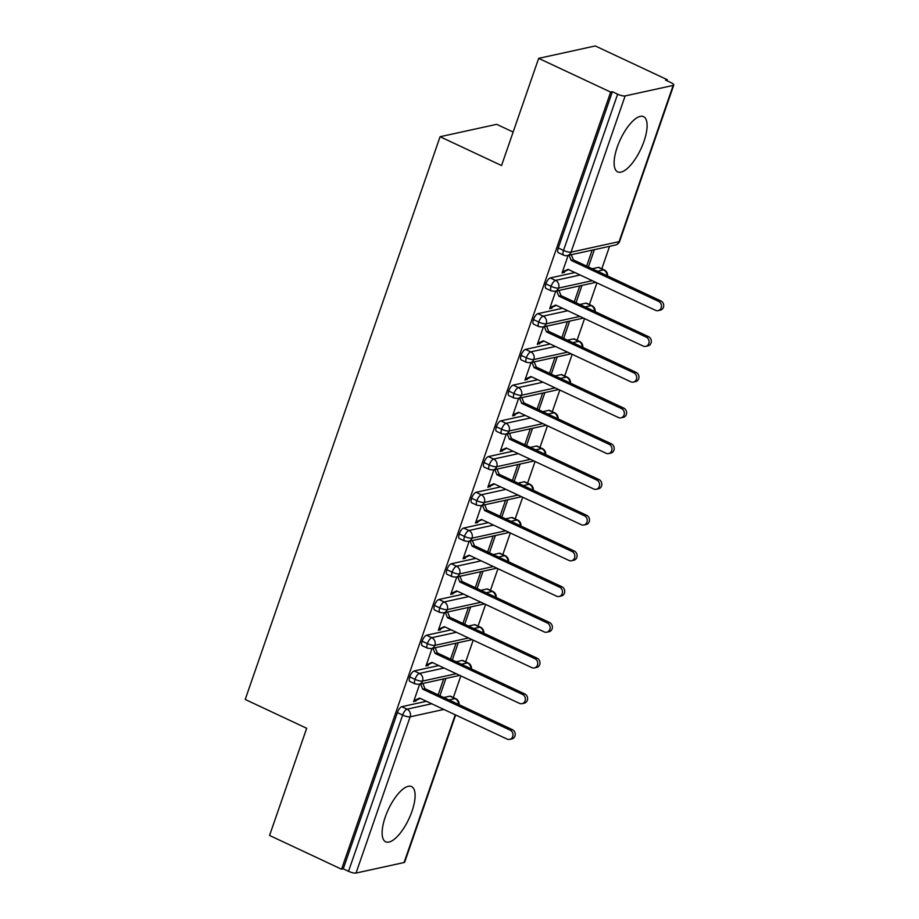 <?xml version="1.0" encoding="UTF-8"?>
<svg xmlns="http://www.w3.org/2000/svg" width="919" height="919" viewBox="0 0 919 919"><rect width="100%" height="100%" fill="white"/><g stroke="black" fill="none" stroke-linecap="round" stroke-linejoin="round"><path stroke-width="1.38" d="M385.233 817.129A30.488 11.304 -64.9 0 1 411.563 786.584A30.488 11.304 -64.9 0 1 411.999 811.259A30.488 11.304 -64.9 0 1 385.681 841.804A30.488 11.304 -64.9 0 1 385.233 817.129M617.223 147.201A30.488 11.304 -64.9 0 1 643.541 116.656A30.488 11.304 -64.9 0 1 643.989 141.331A30.488 11.304 -64.9 0 1 617.66 171.876A30.488 11.304 -64.9 0 1 617.223 147.201M455.652 714.982L404.693 862.137A5.859 1.493 -160.9 0 1 404.084 862.527L356.044 873.05A5.859 1.493 -160.9 0 1 348.531 871.304L343.269 868.834L341.558 869.213L269.566 835.463L306.682 728.285L245.212 699.462L440.075 136.724L501.544 165.535L538.66 58.356L595.282 45.95L667.274 79.7L665.563 80.068L670.824 82.538A5.859 1.493 19.1 0 1 673.788 85.019L619.693 241.249A5.859 1.493 19.1 0 1 619.084 241.64L673.179 85.41A5.859 1.493 19.1 0 0 673.788 85.019M453.331 697.555L460.833 675.89M465.703 661.818L473.205 640.152M478.075 626.092L485.577 604.426M490.447 590.366L497.949 568.7M502.819 554.628L510.321 532.963M515.191 518.902L522.693 497.236M527.563 483.176L535.065 461.51M539.935 447.45L547.437 425.784M552.308 411.712L559.809 390.047M564.68 375.986L572.181 354.32M577.052 340.26L584.553 318.594M589.424 304.522L596.925 282.857M601.796 268.796L609.573 246.326M666.93 80.711L667.274 79.7M513.147 132.037L496.697 124.329L440.075 136.724M625.138 95.932L571.044 252.162A5.859 1.493 19.1 0 1 563.531 250.416A5.859 2.171 115.1 0 0 563.623 255.16L558.361 252.691A5.859 2.171 -64.9 0 1 558.281 247.946L563.531 250.416L617.637 94.186A5.859 1.493 19.1 0 0 625.138 95.932L673.179 85.41M558.281 247.946L612.376 91.716L610.664 92.095L538.66 58.356M617.637 94.186L612.376 91.716M341.558 869.213L610.664 92.095M562.853 271.794L564.289 272.472L562.06 272.954L568.137 255.413M588.401 266.947L594.398 249.658M592.158 250.152L586.632 266.119M564.289 272.472L564.668 271.392L568.654 269.612M449.023 699.956L455.1 698.635L449.839 696.165L443.762 697.498M426.439 701.289L401.798 706.688L407.06 709.158L431.7 703.759M449.839 696.165A5.859 2.171 -64.9 0 1 450.482 696.211L455.732 698.681A5.859 2.171 -64.9 0 0 455.1 698.635A5.859 5.238 77.6 0 1 458.512 704.413M343.269 868.834L397.376 712.616A5.859 2.171 -64.9 0 1 401.798 706.688M462.211 660.439A5.859 2.171 -64.9 0 1 462.854 660.485L468.104 662.955A5.859 2.171 -64.9 0 0 467.472 662.898L462.211 660.439L456.134 661.772M456.203 673.719L422.51 681.094A5.859 1.493 -160.9 0 1 415.009 679.348A5.859 2.171 115.1 0 0 415.147 683.908L409.885 681.45A5.859 2.171 -64.9 0 1 409.748 676.878A5.859 2.171 -64.9 0 1 414.17 670.962L419.432 673.42L444.072 668.033M438.811 665.563L414.17 670.962M419.673 684.161L413.596 701.714L420.178 698.36M443.693 678.9L438.156 694.867M439.937 695.706L445.922 678.417M474.595 624.702A5.859 2.171 -64.9 0 1 475.226 624.759L480.476 627.217A5.859 2.171 -64.9 0 0 479.844 627.172L474.595 624.702L468.506 626.034M468.575 637.981L434.882 645.368A5.859 1.493 -160.9 0 1 427.381 643.622A5.859 2.171 115.1 0 0 427.519 648.182L422.258 645.724A5.859 2.171 -64.9 0 1 422.12 641.152A5.859 2.171 -64.9 0 1 426.542 635.224L431.804 637.694L456.444 632.295M451.183 629.837L426.542 635.224M432.045 648.435L425.968 665.976L428.197 665.494L428.564 664.426L432.55 662.633M456.065 643.174L450.54 659.141M452.309 659.968L458.294 642.68M486.967 588.976A5.859 2.171 -64.9 0 1 487.598 589.022L492.86 591.491A5.859 2.171 -64.9 0 0 492.216 591.445L486.967 588.976L480.878 590.308M480.947 602.255L447.254 609.63A5.859 1.493 -160.9 0 1 439.753 607.884A5.859 2.171 115.1 0 0 439.891 612.456L434.641 609.986A5.859 2.171 -64.9 0 1 434.492 605.426A5.859 2.171 -64.9 0 1 438.914 599.498L444.176 601.968L468.816 596.569M463.555 594.099L438.914 599.498M444.417 612.709L438.34 630.25L440.569 629.768L440.936 628.688L444.922 626.896M468.437 607.448L462.912 623.415M464.681 624.242L470.666 606.954M499.339 553.249A5.859 2.171 -64.9 0 1 499.97 553.295L505.232 555.765A5.859 2.171 -64.9 0 0 504.588 555.708L499.339 553.249L493.25 554.582M493.319 566.529L459.626 573.904A5.859 1.493 -160.9 0 1 452.125 572.158A5.859 2.171 115.1 0 0 452.263 576.73L447.013 574.26A5.859 2.171 -64.9 0 1 446.864 569.688A5.859 2.171 -64.9 0 1 451.286 563.772L456.548 566.23L481.188 560.843M475.927 558.373L451.286 563.772M456.789 576.971L450.712 594.524L457.294 591.17M480.809 571.71L475.284 587.689M477.053 588.516L483.038 571.227M511.711 517.512A5.859 2.171 -64.9 0 1 512.342 517.569L517.604 520.028A5.859 2.171 -64.9 0 0 516.972 519.982L511.711 517.512L505.622 518.844M505.691 530.791L471.998 538.178A5.859 1.493 -160.9 0 1 464.497 536.432A5.859 2.171 115.1 0 0 464.635 540.992L459.385 538.534A5.859 2.171 -64.9 0 1 459.236 533.962A5.859 2.171 -64.9 0 1 463.67 528.034L468.92 530.504L493.56 525.105M488.299 522.647L463.67 528.034M469.161 541.245L463.084 558.786L465.313 558.304L465.692 557.236L469.666 555.444M493.181 535.984L487.656 551.951M489.425 552.79L495.41 535.501M524.083 481.786A5.859 2.171 -64.9 0 1 524.715 481.832L529.976 484.302A5.859 2.171 -64.9 0 0 529.344 484.256L524.083 481.786L517.994 483.118M518.063 495.065L484.37 502.44A5.859 1.493 -160.9 0 1 476.869 500.694A5.859 2.171 115.1 0 0 477.018 505.266L471.757 502.796A5.859 2.171 -64.9 0 1 471.608 498.236A5.859 2.171 -64.9 0 1 476.042 492.308L481.292 494.778L505.932 489.379M500.671 486.909L476.042 492.308M481.533 505.519L475.456 523.06L477.685 522.578L478.064 521.498L482.038 519.717M505.553 500.258L500.028 516.225M501.797 517.052L507.782 499.764M536.455 446.06A5.859 2.171 -64.9 0 1 537.087 446.106L542.348 448.575A5.859 2.171 -64.9 0 0 541.716 448.518L536.455 446.06L530.366 447.392M530.435 459.339L496.742 466.714A5.859 1.493 -160.9 0 1 489.241 464.968A5.859 2.171 115.1 0 0 489.39 469.54L484.129 467.07A5.859 2.171 -64.9 0 1 483.98 462.498A5.859 2.171 -64.9 0 1 488.414 456.582L493.664 459.041L518.305 453.653M513.043 451.183L488.414 456.582M493.905 469.781L487.828 487.334L494.411 483.98M517.925 464.52L512.4 480.499M514.169 481.326L520.154 464.038M548.827 410.333A5.859 2.171 -64.9 0 1 549.459 410.379L554.72 412.849A5.859 2.171 -64.9 0 0 554.088 412.792L548.827 410.333L542.738 411.666M542.807 423.613L509.115 430.988A5.859 1.493 -160.9 0 1 501.613 429.242A5.859 2.171 115.1 0 0 501.763 433.802L496.501 431.344A5.859 2.171 -64.9 0 1 496.352 426.772A5.859 2.171 -64.9 0 1 500.786 420.856L506.047 423.314L530.677 417.927M525.415 415.457L500.786 420.856M506.277 434.055L500.2 451.608L506.783 448.254M530.297 428.794L524.772 444.762M526.541 445.6L532.526 428.311M561.199 374.596A5.859 2.171 -64.9 0 1 561.831 374.653L567.092 377.112A5.859 2.171 -64.9 0 0 566.46 377.066L561.199 374.596L555.11 375.928M555.179 387.875L521.487 395.262A5.859 1.493 -160.9 0 1 513.985 393.504A5.859 2.171 115.1 0 0 514.135 398.076L508.873 395.607A5.859 2.171 -64.9 0 1 508.724 391.046A5.859 2.171 -64.9 0 1 513.158 385.118L518.419 387.588L543.049 382.189M537.787 379.731L513.158 385.118M518.649 398.329L512.572 415.87L514.801 415.388L515.18 414.308L519.155 412.528M542.669 393.068L537.144 409.035M538.913 409.863L544.898 392.574M573.571 338.87A5.859 2.171 -64.9 0 1 574.203 338.916L579.464 341.386A5.859 2.171 -64.9 0 0 578.832 341.34L573.571 338.87L567.482 340.202M567.551 352.149L533.859 359.524A5.859 1.493 -160.9 0 1 526.357 357.778A5.859 2.171 115.1 0 0 526.507 362.35L521.245 359.88A5.859 2.171 -64.9 0 1 521.096 355.32A5.859 2.171 -64.9 0 1 525.53 349.392L530.791 351.862L555.421 346.463M550.159 343.993L525.53 349.392M531.021 362.603L524.944 380.144L531.538 376.79M555.042 357.342L549.516 373.309M551.285 374.136L557.27 356.848M585.943 303.144A5.859 2.171 -64.9 0 1 586.575 303.19L591.836 305.659A5.859 2.171 -64.9 0 0 591.204 305.602L585.943 303.144L579.855 304.476M579.923 316.423L546.231 323.798A5.859 1.493 -160.9 0 1 538.729 322.052A5.859 2.171 115.1 0 0 538.879 326.624L533.617 324.154A5.859 2.171 -64.9 0 1 533.468 319.582A5.859 2.171 -64.9 0 1 537.902 313.666L543.163 316.125L567.793 310.737M562.531 308.267L537.902 313.666M543.393 326.865L537.316 344.418L543.91 341.064M567.414 321.604L561.888 337.572M563.657 338.41L569.642 321.122M598.315 267.406A5.859 2.171 -64.9 0 1 598.947 267.463L604.208 269.922A5.859 2.171 -64.9 0 0 603.576 269.876L598.315 267.406L592.227 268.739M592.295 280.686L558.603 288.072A5.859 1.493 -160.9 0 1 551.101 286.326A5.859 2.171 115.1 0 0 551.251 290.886L545.989 288.428A5.859 2.171 -64.9 0 1 545.84 283.856A5.859 2.171 -64.9 0 1 550.274 277.929L555.535 280.398L580.165 274.999M574.903 272.541L550.274 277.929M555.765 291.139L549.688 308.681L551.917 308.198L552.296 307.13L556.282 305.338M579.786 285.878L574.26 301.846M576.029 302.684L582.014 285.384M551.251 290.886L554.996 291.312A5.859 5.238 77.6 0 0 558.603 288.072A5.859 5.238 77.6 0 0 555.535 280.398A5.859 2.171 115.1 0 0 551.101 286.326L545.84 283.856M551.917 308.198L550.481 307.52M539.545 343.924L538.109 343.246M527.173 379.65L525.737 378.984M514.801 415.388L513.365 414.71M502.429 451.114L500.993 450.436M490.057 486.84L488.621 486.174M477.685 522.578L476.249 521.9M465.313 558.304L463.877 557.626M452.941 594.03L451.505 593.352M440.569 629.768L439.133 629.09M428.197 665.494L426.761 664.816M415.825 701.22L414.389 700.542M538.879 326.624L542.624 327.038A5.859 5.238 77.6 0 0 546.231 323.798A5.859 5.238 77.6 0 0 543.163 316.125A5.859 2.171 115.1 0 0 538.729 322.052L533.468 319.582M526.507 362.35L530.252 362.764A5.859 5.238 77.6 0 0 533.859 359.524A5.859 5.238 77.6 0 0 530.791 351.862A5.859 2.171 115.1 0 0 526.357 357.778L521.096 355.32M514.135 398.076L517.879 398.501A5.859 5.238 77.6 0 0 521.487 395.262A5.859 5.238 77.6 0 0 518.419 387.588A5.859 2.171 115.1 0 0 513.985 393.504L508.724 391.046M501.763 433.802L505.507 434.227A5.859 5.238 77.6 0 0 509.115 430.988A5.859 5.238 77.6 0 0 506.047 423.314A5.859 2.171 115.1 0 0 501.613 429.242L496.352 426.772M489.39 469.54L493.135 469.954A5.859 5.238 77.6 0 0 496.742 466.714A5.859 5.238 77.6 0 0 493.664 459.041A5.859 2.171 115.1 0 0 489.241 464.968L483.98 462.498M477.018 505.266L480.763 505.68A5.859 5.238 77.6 0 0 484.37 502.44A5.859 5.238 77.6 0 0 481.292 494.778A5.859 2.171 115.1 0 0 476.869 500.694L471.608 498.236M464.635 540.992L468.391 541.417A5.859 5.238 77.6 0 0 471.998 538.178A5.859 5.238 77.6 0 0 468.92 530.504A5.859 2.171 115.1 0 0 464.497 536.432L459.236 533.962M452.263 576.73L456.019 577.143A5.859 5.238 77.6 0 0 459.626 573.904A5.859 5.238 77.6 0 0 456.548 566.23A5.859 2.171 115.1 0 0 452.125 572.158L446.864 569.688M439.891 612.456L443.647 612.87A5.859 5.238 77.6 0 0 447.254 609.63A5.859 5.238 77.6 0 0 444.176 601.968A5.859 2.171 115.1 0 0 439.753 607.884L434.492 605.426M427.519 648.182L431.275 648.607A5.859 5.238 77.6 0 0 434.882 645.368A5.859 5.238 77.6 0 0 431.804 637.694A5.859 2.171 115.1 0 0 427.381 643.622L422.12 641.152M415.147 683.908L418.903 684.333A5.859 5.238 77.6 0 0 422.51 681.094A5.859 5.238 77.6 0 0 419.432 673.42A5.859 2.171 115.1 0 0 415.009 679.348L409.748 676.878M564.668 271.392L562.439 271.886L568.091 269.347L655.534 310.335A4.882 4.365 -102.4 0 0 661.462 306.383A4.882 4.365 -102.4 0 0 658.624 301.398L660.853 300.915A4.882 4.365 77.6 0 1 660.359 310.151L658.13 310.633M571.319 254.712L573.41 259.928L660.853 300.915M569.091 255.195L571.181 260.41L658.624 301.398M571.181 260.41L573.41 259.928M552.296 307.13L550.067 307.612L555.719 305.074L643.162 346.061A4.882 4.365 -102.4 0 0 649.09 342.109A4.882 4.365 -102.4 0 0 646.252 337.124L648.481 336.641A4.882 4.365 77.6 0 1 647.987 345.877L645.758 346.371M558.947 290.438L561.038 295.654L648.481 336.641M556.719 290.932L558.809 296.136L646.252 337.124M558.809 296.136L561.038 295.654M539.924 342.856L537.695 343.338L543.347 340.8L630.79 381.787A4.882 4.365 -102.4 0 0 636.718 377.847A4.882 4.365 -102.4 0 0 633.88 372.861L636.109 372.367A4.882 4.365 77.6 0 1 635.615 381.603L633.386 382.097M546.575 326.176L548.666 331.38L636.109 372.367M544.347 326.659L546.437 331.874L633.88 372.861M546.437 331.874L548.666 331.38M527.552 378.582L525.323 379.076L530.975 376.537L618.418 417.525A4.882 4.365 -102.4 0 0 624.346 413.573A4.882 4.365 -102.4 0 0 621.508 408.587L623.737 408.093A4.882 4.365 77.6 0 1 623.243 417.341L621.014 417.823M534.203 361.902L536.294 367.106L623.737 408.093M531.975 362.385L534.065 367.6L621.508 408.587M534.065 367.6L536.294 367.106M515.18 414.308L512.94 414.802L518.603 412.263L606.046 453.251A4.882 4.365 -102.4 0 0 611.974 449.299A4.882 4.365 -102.4 0 0 609.136 444.314L611.365 443.831A4.882 4.365 77.6 0 1 610.871 453.067L608.642 453.561M521.831 397.628L523.922 402.844L611.365 443.831M519.603 398.122L521.693 403.326L609.136 444.314M521.693 403.326L523.922 402.844M502.808 450.046L500.568 450.528L506.231 447.99L593.674 488.977A4.882 4.365 -102.4 0 0 599.602 485.037A4.882 4.365 -102.4 0 0 596.764 480.051L598.993 479.557A4.882 4.365 77.6 0 1 598.499 488.793L596.27 489.287M509.459 433.354L511.55 438.57L598.993 479.557M507.231 433.848L509.321 439.064L596.764 480.051M509.321 439.064L511.55 438.57M490.436 485.772L488.196 486.266L493.859 483.716L581.302 524.703A4.882 4.365 -102.4 0 0 587.23 520.763A4.882 4.365 -102.4 0 0 584.392 515.777L586.621 515.283A4.882 4.365 77.6 0 1 586.127 524.531L583.887 525.013M497.087 469.092L499.178 474.296L586.621 515.283M494.859 469.575L496.949 474.79L584.392 515.777M496.949 474.79L499.178 474.296M478.064 521.498L475.824 521.992L481.487 519.453L568.93 560.441A4.882 4.365 -102.4 0 0 574.857 556.489A4.882 4.365 -102.4 0 0 572.02 551.503L574.249 551.021A4.882 4.365 77.6 0 1 573.755 560.257L571.515 560.739M484.715 504.818L486.806 510.034L574.249 551.021M482.486 505.312L484.577 510.516L572.02 551.503M484.577 510.516L486.806 510.034M465.692 557.236L463.452 557.718L469.115 555.179L556.558 596.167A4.882 4.365 -102.4 0 0 562.485 592.215A4.882 4.365 -102.4 0 0 559.648 587.23L561.877 586.747A4.882 4.365 77.6 0 1 561.383 595.983L559.143 596.477M472.343 540.544L474.434 545.76L561.877 586.747M470.114 541.038L472.205 546.242L559.648 587.23M472.205 546.242L474.434 545.76M453.308 592.962L451.08 593.444L456.743 590.906L544.186 631.893A4.882 4.365 -102.4 0 0 550.113 627.953A4.882 4.365 -102.4 0 0 547.276 622.967L549.505 622.473A4.882 4.365 77.6 0 1 549.011 631.721L546.771 632.203M459.971 576.282L462.062 581.486L549.505 622.473M457.742 576.764L459.833 581.98L547.276 622.967M459.833 581.98L462.062 581.486M440.936 628.688L438.708 629.182L444.371 626.643L531.814 667.631A4.882 4.365 -102.4 0 0 537.741 663.679A4.882 4.365 -102.4 0 0 534.904 658.693L537.133 658.211A4.882 4.365 77.6 0 1 536.639 667.447L534.399 667.929M447.599 612.008L449.69 617.223L537.133 658.211M445.37 612.491L447.461 617.706L534.904 658.693M447.461 617.706L449.69 617.223M428.564 664.426L426.336 664.908L431.999 662.369L519.442 703.357A4.882 4.365 -102.4 0 0 525.369 699.405A4.882 4.365 -102.4 0 0 522.532 694.419L524.76 693.937A4.882 4.365 77.6 0 1 524.255 703.173L522.026 703.667M435.227 647.734L437.318 652.949L524.76 693.937M432.998 648.228L435.089 653.432L522.532 694.419M435.089 653.432L437.318 652.949M416.192 700.152L413.964 700.634L419.627 698.095L507.07 739.083A4.882 4.365 -102.4 0 0 512.997 735.143A4.882 4.365 -102.4 0 0 510.16 730.157L512.388 729.663A4.882 4.365 77.6 0 1 511.883 738.899L509.654 739.393M422.855 683.46L424.946 688.676L512.388 729.663M420.626 683.954L422.717 689.17L510.16 730.157M422.717 689.17L424.946 688.676M563.623 255.16A5.859 5.859 0 0 0 567.368 255.574A5.859 5.238 77.6 0 0 571.044 252.162L619.084 241.64A5.859 5.238 77.6 0 1 615.408 245.051A5.859 5.859 0 0 0 619.693 241.249M404.084 862.527L455.238 714.798M443.831 709.445L410.138 716.82L356.044 873.05M348.531 871.304L402.637 715.074L397.376 712.616M410.138 716.82A5.859 1.493 -160.9 0 1 402.637 715.074A5.859 2.171 115.1 0 1 407.06 709.158A5.859 5.238 77.6 0 1 410.138 716.82M597.488 271.208L603.576 269.876A5.859 5.238 77.6 0 1 606.988 275.654M585.116 306.935L591.204 305.602A5.859 5.238 77.6 0 1 594.616 311.392M572.744 342.672L578.832 341.34A5.859 5.238 77.6 0 1 582.244 347.118M560.372 378.398L566.46 377.066A5.859 5.238 77.6 0 1 569.872 382.844M548 414.124L554.088 412.792A5.859 5.238 77.6 0 1 557.5 418.582M535.628 449.851L541.716 448.518A5.859 5.238 77.6 0 1 545.128 454.308M523.256 485.588L529.344 484.256A5.859 5.238 77.6 0 1 532.744 490.034M510.884 521.314L516.972 519.982A5.859 5.238 77.6 0 1 520.372 525.76M498.512 557.04L504.588 555.708A5.859 5.238 77.6 0 1 508 561.498M486.14 592.778L492.216 591.445A5.859 5.238 77.6 0 1 495.628 597.224M473.767 628.504L479.844 627.172A5.859 5.238 77.6 0 1 483.256 632.95M461.395 664.23L467.472 662.898A5.859 5.238 77.6 0 1 470.884 668.687M607.539 275.918A5.859 5.859 0 0 0 604.208 269.922M567.368 255.574L615.408 245.051M595.167 311.644A5.859 5.859 0 0 0 591.836 305.659M595.857 282.363L554.996 291.312M582.795 347.382A5.859 5.859 0 0 0 579.464 341.386M583.485 318.089L542.624 327.038M570.423 383.108A5.859 5.859 0 0 0 567.092 377.112M571.113 353.815L530.252 362.764M558.051 418.834A5.859 5.859 0 0 0 554.72 412.849M558.741 389.553L517.879 398.501M545.679 454.572A5.859 5.859 0 0 0 542.348 448.575M546.368 425.279L505.507 434.227M533.307 490.298A5.859 5.859 0 0 0 529.976 484.302M533.996 461.005L493.135 469.954M520.935 526.024A5.859 5.859 0 0 0 517.604 520.028M521.624 496.731L480.763 505.68M508.563 561.75A5.859 5.859 0 0 0 505.232 555.765M509.252 532.469L468.391 541.417M496.191 597.488A5.859 5.859 0 0 0 492.86 591.491M496.88 568.195L456.019 577.143M483.819 633.214A5.859 5.859 0 0 0 480.476 627.217M484.508 603.921L443.647 612.87M471.447 668.94A5.859 5.859 0 0 0 468.104 662.955M472.136 639.658L431.275 648.607M459.075 704.678A5.859 5.859 0 0 0 455.732 698.681M459.764 675.385L418.903 684.333"/></g></svg>
